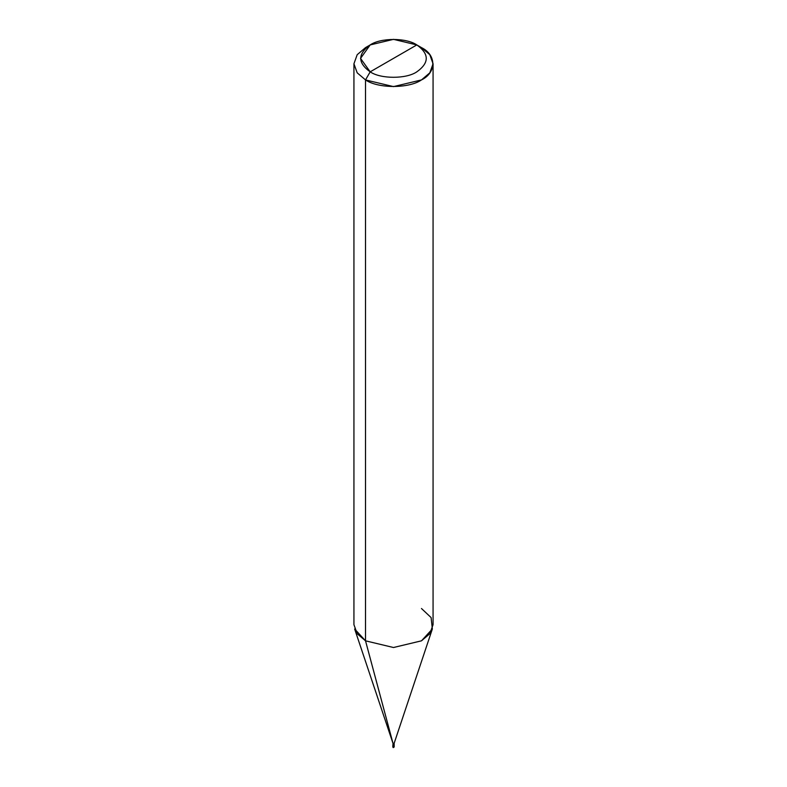 <?xml version="1.0" encoding="UTF-8"?>
<svg xmlns="http://www.w3.org/2000/svg" width="787" height="787" viewBox="0 0 787 787"><rect width="100%" height="100%" fill="white"/><g stroke="black" fill="none" stroke-linecap="round" stroke-linejoin="round"><path stroke-width="1.18" d="M393.038 747.257L392.841 746.115L393.962 745.85L393.038 746.381L393.5 747.532L392.841 746.991L393.962 746.725M393.038 746.381L393.962 745.85L393.038 746.381M394.139 746.017L394.159 746.991L393.166 747.561L392.841 746.991L393.038 743.489L354.652 629L365.522 640.825L365.522 79.92L357.19 72.837L353.934 63.767L357.19 54.697L365.522 47.614L357.19 54.697L353.934 63.767L357.19 72.837L365.522 79.92L370.185 71.843C380.682 79.103 406.318 79.103 416.815 71.843C429.387 62.871 429.387 53.9 416.815 44.928L370.185 71.843C357.613 62.871 357.613 53.9 370.185 44.928C380.682 37.668 406.318 37.668 416.815 44.928C429.387 53.9 429.387 62.871 416.815 71.843C406.318 79.103 380.682 79.103 370.185 71.843L416.815 44.928L393.5 39.35L370.185 44.928L360.535 58.386L370.185 71.843L365.522 79.92L365.522 640.825L393.038 743.489L392.841 745.919L393.962 745.643M393.038 746.184L393.038 743.489L365.522 640.825L357.19 633.742L353.934 624.671L353.934 63.767M394.159 746.115L394.159 743.223L393.038 743.489L394.149 743.292L432.348 629L431.109 617.579L421.478 608.518M433.066 63.767L429.81 54.697L421.478 47.614C436.569 54.883 436.569 72.65 421.478 79.92C408.886 88.636 378.114 88.636 365.522 79.92L393.5 86.609L421.478 79.92L429.81 72.837L433.066 63.767L433.066 624.671L429.81 633.742L421.478 640.825L393.5 647.514L365.522 640.825L393.5 647.514L421.478 640.825L432.348 629M421.478 47.614L416.815 44.928L421.478 47.614M365.522 47.614L370.185 44.928"/></g></svg>
